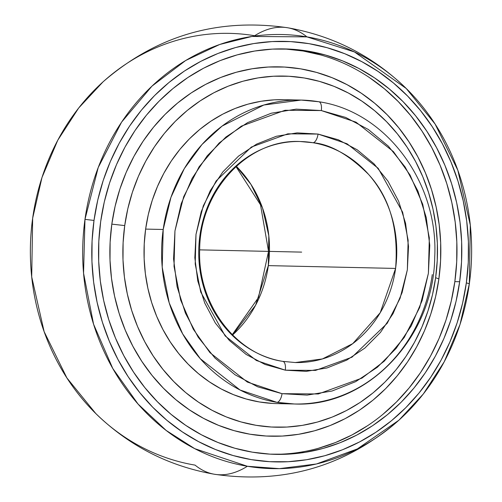 <?xml version="1.0" encoding="UTF-8"?>
<svg xmlns="http://www.w3.org/2000/svg" width="502" height="502" viewBox="0 0 502 502"><rect width="100%" height="100%" fill="white"/><g stroke="black" fill="none" stroke-linecap="round" stroke-linejoin="round"><path stroke-width="0.75" d="M318.055 134.065A8.841 3.897 99.5 0 1 312.909 142.719L300.183 141.52A110.54 99.013 -88.7 0 1 312.909 142.719A8.841 3.897 -80.5 0 0 318.055 134.065L338.354 139.788L357.248 149.828L374.003 163.796L387.983 181.166L398.644 201.258L405.578 223.302L408.515 246.457L407.348 269.831L402.127 292.522L393.035 313.662L380.441 332.437L364.816 348.124L346.763 360.116L326.978 367.966L306.226 371.361L285.293 370.175L256.359 360.492L225.16 335.938L200.718 292.045L195.215 264.008L195.993 234.409L203.279 205.889L216.136 180.933L251.37 147.048L287.809 133.827L318.055 134.065L346.989 143.741L378.188 168.302L402.629 212.189L408.132 240.226L407.348 269.831L400.069 298.345L387.211 323.301L351.977 357.192L315.538 370.413L285.293 370.175L264.987 364.452L246.099 354.412L229.339 340.438L215.364 323.075L204.703 302.982L197.769 280.932L194.832 257.777L195.993 234.409L201.22 211.712L210.307 190.578L222.907 171.803L238.532 156.116L256.585 144.118L276.37 136.268L297.121 132.873L318.055 134.065M283.059 361.421L282.576 361.346A8.841 3.897 99.5 0 1 282.846 361.371A8.841 3.897 99.5 0 1 285.293 370.175A8.841 3.897 -80.5 0 0 282.846 361.371A8.841 3.897 -80.5 0 0 282.576 361.346A110.54 99.013 -88.7 0 1 199.89 235.633A110.54 99.013 -88.7 0 1 300.183 141.52C248.471 138.765 199.896 190.07 199.689 249.419C197.273 303.835 235.639 354.701 282.821 361.365L295.301 362.544L322.416 358.943L352.768 343.625L380.227 312.727L395.595 268.432A110.54 99.013 -88.7 0 1 295.301 362.544M163.2 229.483L170.931 197.399L184.322 168.572L201.942 144.557L222.079 126.09L263.82 105.025L301.1 100.074A151.993 136.142 -88.7 0 1 318.601 101.73A8.841 3.897 99.5 0 1 318.87 101.755A8.841 3.897 99.5 0 1 321.318 110.559L285.048 110.277L241.362 126.127L219.117 143.039L199.112 166.764L183.694 196.69L174.96 230.882L174.025 266.38L180.62 299.995L193.289 329.199L209.93 352.624L247.335 382.066L282.03 393.675A8.841 3.897 99.5 0 1 276.884 402.334L240.05 390.01L200.329 358.742L182.659 333.874L169.212 302.863L162.209 267.171L163.2 229.483A151.993 136.142 -88.7 0 1 301.1 100.074L318.845 101.749C386.094 111.463 438.761 182.728 434.713 257.206C433.784 337.319 367.257 407.555 294.392 403.984A151.993 136.142 -88.7 0 1 276.884 402.334A151.993 136.142 -88.7 0 1 163.2 229.483L145.63 229.094L163.2 229.483M398.908 420.205C345.646 466.32 284.188 484.348 214.53 474.271C168.722 466.226 129.139 445.971 95.775 413.516L66.898 377.95L44.151 331.69L31.701 276.884L32.661 218.213L41.973 177.532L57.761 140.234L78.682 108.005L103.092 81.795C156.354 35.68 217.812 17.652 287.47 27.729C333.278 35.774 372.861 56.029 406.225 88.484L354.456 51.951L306.948 36.884L251.948 36.451L219.719 44.477L185.684 60.497L151.955 86.143L121.603 122.124L98.223 167.511L84.976 219.368L83.558 273.207L93.567 324.185L112.774 368.474L138.019 404.003L166.168 430.446L194.745 448.662L247.367 466.27A192.963 85.083 99.5 0 1 214.567 474.277A192.963 85.083 -80.5 0 0 247.367 466.27A217.109 194.462 91.3 0 0 469.339 283.787A217.109 194.462 91.3 0 0 306.948 36.884A217.109 194.462 91.3 0 0 84.976 219.368L94.006 220.441A210.319 188.382 -88.7 0 1 309.037 43.661A210.319 188.382 -88.7 0 1 466.345 282.846L469.339 283.787L466.345 282.846L468.278 262.314L468.397 241.675L466.709 221.131L463.221 200.882L457.968 181.122L451.003 162.039L442.394 143.823L432.228 126.642L420.588 110.672L407.605 96.051L393.386 82.93L378.081 71.435L361.835 61.677L344.799 53.745L327.147 47.721L309.037 43.661L290.645 41.61L272.159 41.572L253.748 43.561L235.595 47.552L217.868 53.513L200.737 61.382L184.378 71.077L168.942 82.516L154.572 95.581L141.413 110.151L129.591 126.084L119.219 143.227L110.396 161.412L103.211 180.463L97.727 200.204L94.006 220.441L92.073 240.979L91.954 261.617L93.642 282.155L97.131 302.405L102.383 322.165L109.348 341.247L117.957 359.463L128.123 376.644L139.763 392.62L152.746 407.235L166.965 420.356L182.27 431.852L198.516 441.609L215.553 449.541L233.204 455.565L251.314 459.625L269.706 461.683L288.192 461.714L306.603 459.725L324.756 455.734L342.483 449.773L359.614 441.911L375.973 432.209L391.409 420.77L405.779 407.706L418.938 393.135L430.76 377.203L441.132 360.066L449.955 341.875L457.14 322.824L462.624 303.082L466.345 282.846A210.319 188.382 -88.7 0 1 251.314 459.625A210.319 188.382 -88.7 0 1 94.006 220.441L84.976 219.368A217.109 194.462 91.3 0 0 247.367 466.27L279.382 468.642L316.461 463.98L357.342 448.926L398.908 420.205L423.318 393.995L444.239 361.766L460.027 324.468L469.339 283.787L470.299 225.116L457.849 170.31L435.102 124.05L406.225 88.484M287.433 27.723A192.963 85.083 99.5 0 1 306.948 36.884A192.963 85.083 -80.5 0 0 287.433 27.723A192.963 85.083 -80.5 0 0 254.633 35.73A217.109 194.462 -88.7 0 0 32.661 218.213A217.109 194.462 -88.7 0 0 195.052 465.116A192.963 85.083 -80.5 0 0 214.567 474.277M232.558 334.997A110.54 99.013 91.3 0 0 268.325 265.621L395.595 268.432C398.701 228.724 389.703 197.386 368.587 174.42C348.677 154.679 330.121 144.112 312.909 142.719A110.54 99.013 -88.7 0 1 395.595 268.432L268.325 265.621A110.54 99.013 91.3 0 0 236.279 166.269L250.95 184.385L262.502 207.916L268.815 235.789L268.325 265.621L255.581 305.26L232.558 334.997M301.1 100.074L283.53 99.691A151.993 136.142 91.3 0 0 145.63 229.094L148.322 214.467L152.288 200.204L157.484 186.437L163.853 173.29L171.351 160.904L179.892 149.389L189.405 138.859L199.79 129.416L210.947 121.151L222.769 114.142L235.149 108.457L247.957 104.152L261.078 101.266L274.381 99.829L283.668 99.691M111.82 224.13L124.722 225.586A175.618 157.302 -88.7 0 1 304.275 77.979A175.618 157.302 -88.7 0 1 435.629 277.7L438.873 278.943A184.73 165.465 91.3 0 0 300.698 68.856A184.73 165.465 91.3 0 0 111.82 224.13L115.096 206.353L119.909 189.016L126.222 172.28L133.971 156.31L143.083 141.25L153.468 127.257L165.02 114.462L177.645 102.985L191.206 92.939L205.575 84.418L220.616 77.509L236.191 72.275L252.136 68.768L268.306 67.023L284.546 67.055L300.698 68.856L316.605 72.426L332.111 77.716L347.07 84.681L361.346 93.253L374.787 103.349L387.274 114.87L398.682 127.715L408.898 141.746L417.833 156.831L425.395 172.832L431.513 189.593L436.125 206.95L439.187 224.739L440.674 242.78L440.568 260.908L438.873 278.943L435.598 296.72L430.785 314.057L424.472 330.793L416.723 346.769L407.611 361.823L397.226 375.816L385.674 388.617L373.049 400.094L359.488 410.14L345.119 418.655L330.078 425.564L314.503 430.798L298.558 434.305L282.388 436.056L266.148 436.025L249.996 434.217L234.095 430.653L218.583 425.357L203.624 418.392L189.348 409.82L175.907 399.724L163.42 388.203L152.012 375.364L141.796 361.333L132.861 346.242L125.299 330.241L119.181 313.48L114.569 296.124L111.507 278.34L110.02 260.293L110.126 242.165L111.82 224.13A184.73 165.465 91.3 0 0 249.996 434.217A184.73 165.465 91.3 0 0 438.873 278.943L435.629 277.7A175.618 157.302 -88.7 0 1 256.076 425.307A175.618 157.302 -88.7 0 1 124.722 225.586L111.82 224.13M273.283 454.297A202.777 181.63 91.3 0 0 454.843 281.622L459.669 281.729A202.777 181.63 -88.7 0 1 275.698 454.366A202.777 181.63 -88.7 0 1 100.682 221.558L104.272 202.049L109.561 183.017L116.489 164.65L124.992 147.111L134.994 130.589L146.389 115.228L159.078 101.178L172.926 88.584L187.817 77.553L203.592 68.203L220.102 60.616L237.195 54.875L254.696 51.028L272.448 49.108L290.275 49.14L308.002 51.122L325.459 55.038L342.483 60.849L358.905 68.492L374.574 77.898L389.326 88.986L403.031 101.63L415.556 115.724L426.769 131.129L436.577 147.688L444.879 165.258L451.593 183.65L456.657 202.701L460.02 222.223L461.652 242.033L461.533 261.931L459.669 281.729L456.08 301.238L450.79 320.27L443.862 338.643L435.359 356.175L425.357 372.704L413.962 388.059L401.274 402.108L387.425 414.708L372.534 425.734L356.765 435.083L340.249 442.67L323.156 448.411L305.655 452.264L287.903 454.178L270.076 454.147L252.349 452.164L234.892 448.248L217.868 442.444L201.446 434.795L185.778 425.389L171.025 414.307L157.321 401.656L144.796 387.563L133.582 372.158L123.774 355.598L115.473 338.034L108.758 319.636L103.694 300.585L100.331 281.064L98.699 261.26L98.819 241.362L100.682 221.558A202.777 181.63 -88.7 0 1 284.653 48.92A202.777 181.63 -88.7 0 1 459.669 281.729L454.843 281.622A202.777 181.63 91.3 0 0 282.237 48.882M382.593 414.602L396.448 402.002L409.13 387.952L420.532 372.597L430.528 356.069L439.037 338.536L445.964 320.163L451.248 301.131L454.843 281.622L456.707 261.824L456.82 241.926L455.188 222.116L451.825 202.595L446.761 183.544L440.047 165.152L431.751 147.582L421.944 131.022L410.724 115.617L398.205 101.523L384.501 88.879L369.742 77.791M320.634 54.931L303.17 51.016L285.443 49.033M318.331 448.305L335.424 442.563L351.933 434.977L367.709 425.627M124.722 225.586L123.109 242.736L123.003 259.967L124.421 277.123L127.332 294.028L131.719 310.531L137.529 326.463L144.72 341.674L153.21 356.018L162.93 369.359L173.774 381.564L185.64 392.52L198.422 402.121L211.988 410.266L226.214 416.892L240.954 421.918L256.076 425.307L271.431 427.026L286.868 427.058L302.242 425.395L317.402 422.063L332.205 417.087L346.505 410.517L360.166 402.422L373.061 392.871L385.059 381.959L396.047 369.792L405.917 356.489L414.577 342.176L421.944 326.99L427.942 311.077L432.523 294.599L435.629 277.7L437.242 260.551L437.349 243.319L435.931 226.164L433.019 209.259L428.633 192.755L422.822 176.823L415.631 161.613L407.141 147.268L397.421 133.927L386.578 121.722L374.712 110.766L361.929 101.172L348.363 93.021L334.137 86.4L319.397 81.368L304.275 77.979L288.92 76.26L273.483 76.235L258.11 77.892L242.949 81.224L228.146 86.2L213.846 92.77L200.185 100.871L187.29 110.421L175.292 121.327L164.305 133.494L154.434 146.797L145.775 161.111L138.408 176.296L132.409 192.21L127.828 208.694L124.722 225.586M272.605 403.432L259.321 401.945L246.231 399.015L233.474 394.66L221.162 388.931L209.422 381.878L198.359 373.57L188.087 364.088L178.699 353.521L170.291 341.981L162.943 329.563L156.718 316.398L151.686 302.606L147.895 288.33L145.373 273.697L144.149 258.85L144.237 243.934L145.63 229.094A151.993 136.142 91.3 0 0 276.822 403.602L294.392 403.984L276.884 402.334A8.841 3.897 -80.5 0 0 282.03 393.675L318.299 393.963L361.986 378.106L384.231 361.202L404.236 337.476L419.653 307.55L428.388 273.358L429.323 237.86L422.722 204.245L410.059 175.041L393.417 151.617L356.012 122.168L321.318 110.559A8.841 3.897 -80.5 0 0 318.87 101.755A8.841 3.897 -80.5 0 0 318.601 101.73L319.096 101.812M432.285 274.581A151.993 136.142 -88.7 0 1 294.392 403.984M282.03 393.675L307.13 395.099L332.017 391.027L355.742 381.62L377.385 367.232L396.122 348.426L411.226 325.911L422.119 300.566L428.388 273.358L429.787 245.334L426.261 217.567L417.946 191.13L405.164 167.04L388.404 146.214L368.311 129.466L345.658 117.424L321.318 110.559L296.218 109.135L271.331 113.207L247.605 122.62L225.963 137.002L207.226 155.815L192.122 178.323L181.228 203.674L174.96 230.882L173.56 258.906L177.087 286.667L185.401 313.104L198.183 337.2L214.944 358.02L235.036 374.774L257.689 386.816L282.03 393.675M199.677 249.864L301.671 252.117M235.965 166.557L260.513 204.841L268.539 251.383L258.467 297.535L232.25 334.696"/></g></svg>
